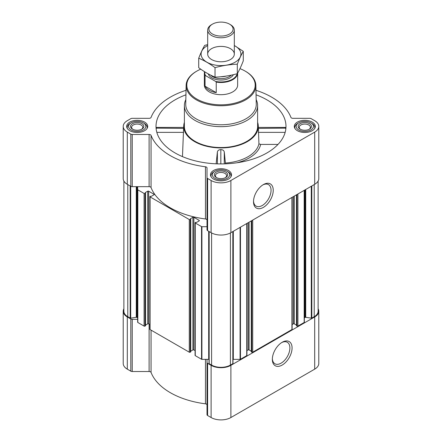 <?xml version="1.0" encoding="UTF-8"?>
<svg xmlns="http://www.w3.org/2000/svg" width="442" height="442" viewBox="0 0 442 442"><rect width="100%" height="100%" fill="white"/><g stroke="black" fill="none" stroke-linecap="round" stroke-linejoin="round"><path stroke-width="0.66" d="M262.813 184.938A12.404 7.16 -60 0 1 268.482 184.612A12.404 7.16 -60 0 1 270.382 194.552A12.404 7.16 -60 0 1 262.283 205.486A12.404 7.16 -60 0 1 256.078 206.099A12.404 7.16 -60 0 1 253.526 201.027M195.077 350.644L193.856 349.942L193.856 217.287L199.176 220.359A0.669 0.387 0 0 1 199.37 220.63A0.669 0.387 0 0 1 199.176 220.901L196.679 222.343L195.27 222.453A0.669 0.387 0 0 0 195.077 222.724L195.077 355.379A0.669 0.387 0 0 0 195.27 355.65L201.541 359.274A0.53 0.309 0 0 0 201.917 359.363L207.016 359.363L207.016 414.695A2 1.155 0 0 0 207.602 415.508L211.11 417.535A13.984 8.072 0 0 0 230.89 417.535L314.698 369.147A13.984 8.072 0 0 0 318.793 363.44L318.793 311.245A13.984 8.072 0 0 0 318.124 308.787M209.016 359.379A2 1.155 0 0 0 208.685 359.363L207.016 359.363L207.016 404.944A2 1.155 0 0 0 205.453 403.822A71.648 41.366 0 0 1 151.059 372.418A2 1.155 0 0 0 149.109 371.512L132.23 371.512A2 1.155 0 0 1 130.815 371.175L127.302 369.147A13.984 8.072 0 0 1 123.207 363.44L123.207 311.245A13.984 8.072 0 0 0 127.302 316.958L130.815 318.986A2 1.155 0 0 0 132.23 319.323L137.661 319.323M156.512 128.384C156.319 127.197 156.208 127.114 156.186 128.13L183.607 128.384M185.938 94.809A64.985 37.52 0 0 0 156.137 128.721A64.985 37.52 0 0 0 175.049 152.932A64.985 37.52 0 0 0 244.001 161.49A64.985 37.52 0 0 0 285.863 128.721A64.985 37.52 0 0 0 256.062 94.809M258.393 128.384L285.814 128.13C285.792 127.114 285.681 127.197 285.488 128.384M184.38 122.351A37.288 21.525 0 0 0 183.739 125.6A37.288 21.525 0 0 0 194.635 141.622A37.288 21.525 0 0 0 235.906 146.131A37.288 21.525 0 0 0 258.261 125.6A37.288 21.525 0 0 0 257.62 122.351M182.469 156.612L183.607 128.13M225.481 163.827L224.276 151.866C223.818 150.396 222.669 149.65 220.834 149.623C219 149.639 217.851 150.379 217.387 151.849L216.144 163.816M225.442 163.032A38.233 22.072 0 0 0 258.935 143.865L260.658 144.407A39.951 23.067 180 0 1 236.929 162.772M258.393 128.13L258.935 143.865M278.012 144.407L260.658 144.407M312.245 122.102A10.52 6.072 180 0 1 315.328 126.401A10.52 6.072 180 0 1 304.809 132.473A10.52 6.072 180 0 1 294.289 126.401A10.52 6.072 180 0 1 300.781 120.788A10.52 6.072 180 0 1 312.245 122.102M144.633 122.102A10.52 6.072 180 0 1 147.711 126.401A10.52 6.072 180 0 1 137.191 132.473A10.52 6.072 180 0 1 126.672 126.401A10.52 6.072 180 0 1 133.164 120.788A10.52 6.072 180 0 1 144.633 122.102M228.437 170.49A10.52 6.072 180 0 1 231.52 174.783A10.52 6.072 180 0 1 221 180.861A10.52 6.072 180 0 1 210.48 174.783A10.52 6.072 180 0 1 216.972 169.175A10.52 6.072 180 0 1 228.437 170.49M186.032 90.295A71.648 41.366 0 0 0 151.059 117.423A2 1.155 0 0 1 149.109 118.323L132.23 118.323A2 1.155 0 0 0 130.815 118.666L127.302 120.688A13.984 8.072 0 0 0 123.207 126.401A13.984 8.072 0 0 0 127.302 132.108L130.815 134.136A2 1.155 0 0 0 132.23 134.473L149.109 134.473A2 1.155 0 0 1 151.059 135.374A71.648 41.366 0 0 0 205.453 166.778A2 1.155 0 0 1 207.016 167.905L207.016 177.651A2 1.155 0 0 0 207.602 178.469L211.11 180.496A13.984 8.072 0 0 0 230.89 180.496L314.698 132.108A13.984 8.072 0 0 0 318.793 126.401A13.984 8.072 0 0 0 314.698 120.688L311.185 118.666A2 1.155 0 0 0 309.77 118.323L292.891 118.323A2 1.155 0 0 1 290.941 117.423A71.648 41.366 0 0 0 255.968 90.295M193.856 349.942A0.669 0.387 0 0 0 192.916 349.942L192.916 217.287L190.419 218.729M190.734 351.202L192.916 349.942M149.877 324.55L148.656 323.848L148.656 191.193L153.976 194.265A0.669 0.387 0 0 1 154.17 194.535A0.669 0.387 0 0 1 153.976 194.806L151.479 196.248L150.07 196.358A0.669 0.387 0 0 0 149.877 196.629L149.877 329.284A0.669 0.387 0 0 0 150.07 329.555L189.292 352.202A0.669 0.387 0 0 0 190.231 352.202L190.657 351.738M148.656 323.848A0.669 0.387 0 0 0 147.716 323.848L147.716 191.193L145.219 192.629M145.534 325.108L147.716 323.848M123.207 126.401L123.207 178.59A13.984 8.072 0 0 0 127.302 184.297L130.815 186.325A2 1.155 0 0 0 132.23 186.662L137.661 186.662L137.661 322.268A0.53 0.309 0 0 0 137.821 322.483L144.092 326.102A0.669 0.387 0 0 0 145.031 326.102L145.457 325.643M195.077 222.724A0.669 0.387 0 0 0 195.27 222.995L201.541 226.613A0.53 0.309 0 0 0 201.917 226.707L207.016 226.707M207.016 220.094A2 1.155 0 0 0 205.453 218.972A71.648 41.366 0 0 1 151.059 187.568A2 1.155 0 0 0 149.109 186.662L137.661 186.662M137.661 189.607A0.53 0.309 0 0 0 137.821 189.828L144.092 193.447A0.669 0.387 0 0 0 145.031 193.447L145.534 193.093L145.219 192.85M148.656 191.193A0.669 0.387 0 0 0 147.716 191.193M149.877 196.629A0.669 0.387 0 0 0 150.07 196.9L189.292 219.541A0.669 0.387 0 0 0 190.231 219.541L190.734 219.188L190.419 218.945M193.856 217.287A0.669 0.387 0 0 0 192.916 217.287M123.876 181.054L123.876 311.245A13.315 7.691 0 0 0 127.777 316.682L130.186 318.08A0.53 0.309 0 0 0 130.705 318.157L136.274 317.295L136.274 186.662M296.543 325.643L296.969 326.102A0.669 0.387 0 0 0 297.908 326.102L304.179 322.483A0.53 0.309 0 0 0 304.339 322.268L304.339 190.281M251.343 351.738L251.769 352.202A0.669 0.387 0 0 0 252.708 352.202L291.93 329.555A0.669 0.387 0 0 0 292.123 329.284L292.123 197.331M232.984 359.379A2 1.155 0 0 1 233.315 359.363L240.083 359.363A0.53 0.309 0 0 0 240.459 359.274L246.73 355.65A0.669 0.387 0 0 0 246.923 355.379L246.923 223.425M209.033 231.486L209.033 363.379A0.53 0.309 0 0 0 209.171 363.678L211.585 365.07A13.315 7.691 0 0 0 230.415 365.07L232.829 363.678A0.53 0.309 0 0 0 232.967 363.379L232.967 231.486M207.016 177.651L207.016 229.846A2 1.155 0 0 0 207.602 230.658L211.11 232.685A13.984 8.072 0 0 0 230.89 232.685L314.698 184.297A13.984 8.072 0 0 0 318.793 178.59L318.793 126.401M263.377 207.381A13.951 8.055 -60 0 1 253.509 201.685A13.951 8.055 -60 0 1 263.377 184.596A13.951 8.055 -60 0 1 273.239 190.292A13.951 8.055 -60 0 1 263.377 207.381M304.339 318.356A2 1.155 0 0 1 304.925 317.544L305.212 317.373A0.53 0.309 0 0 1 305.726 317.295L311.295 318.157A0.53 0.309 0 0 0 311.814 318.08L314.223 316.682A13.315 7.691 0 0 0 318.124 311.245L318.124 181.054M137.661 318.356A2 1.155 0 0 0 137.075 317.544L136.788 317.373A0.53 0.309 0 0 0 136.274 317.295M246.923 350.644L248.144 349.942L248.144 222.724M251.266 351.202L249.084 349.942A0.669 0.387 0 0 0 248.144 349.942M292.123 324.55L293.344 323.848L293.344 196.629M296.466 325.108L294.284 323.848A0.669 0.387 0 0 0 293.344 323.848M123.876 308.787A13.984 8.072 0 0 0 123.207 311.245M207.016 362.501A2 1.155 0 0 0 207.602 363.318L211.11 365.341A13.984 8.072 0 0 0 230.89 365.341L314.698 316.958A13.984 8.072 0 0 0 318.793 311.245M282.206 365.048A13.951 8.055 -60 0 1 272.344 359.352A13.951 8.055 -60 0 1 282.206 342.263A13.951 8.055 -60 0 1 292.074 347.959A13.951 8.055 -60 0 1 282.206 365.048M256.167 99.621A36.62 21.144 180 0 1 257.62 105.522L257.62 126.401A36.62 21.144 180 0 1 221 147.545A36.62 21.144 180 0 1 184.38 126.401L184.38 105.522A36.62 21.144 180 0 1 185.833 99.621M224.276 163.871L224.276 151.866M217.387 163.86L217.387 151.849M220.834 163.921L220.834 149.623M285.162 132.362L258.36 132.362M183.64 132.362L156.838 132.362M239.962 68.648A34.2 19.746 180 0 1 245.183 71.118L245.183 71.118A34.2 19.746 180 0 1 245.183 99.041A34.2 19.746 180 0 1 196.817 99.041A34.2 19.746 180 0 1 196.817 71.118A34.2 19.746 180 0 1 200.745 69.167M237.647 73.101L237.647 85.079A16.647 9.613 180 0 1 221 94.693A16.647 9.613 180 0 1 204.353 85.079L204.353 72.88A16.647 9.613 180 0 1 204.486 71.659M245.653 71.389L245.183 71.118L245.653 71.389A34.863 20.128 180 0 1 255.863 85.372A34.863 20.128 180 0 1 221 105.754A34.863 20.128 180 0 1 186.137 85.372A34.863 20.128 180 0 1 196.347 71.389L196.817 71.118M255.863 85.372L256.266 104.163A35.266 20.36 180 0 1 221 124.777A35.266 20.36 180 0 1 185.734 104.163L186.137 85.372M257.62 105.522A36.62 21.144 180 0 1 221 126.666A36.62 21.144 180 0 1 184.38 105.522M228.061 171.794L227.122 171.253A8.658 5 180 0 1 227.122 178.319A8.658 5 180 0 1 214.878 178.319A8.658 5 180 0 1 214.878 171.253A8.658 5 180 0 1 227.122 171.253L228.061 171.794A9.989 5.768 180 0 1 230.989 175.872A9.989 5.768 180 0 1 230.796 177.004M225.707 172.065A6.658 3.845 180 0 1 225.707 177.502A6.658 3.845 180 0 1 216.293 177.502A6.658 3.845 180 0 1 216.293 172.065A6.658 3.845 180 0 1 225.707 172.065M211.204 177.004A9.989 5.768 180 0 1 211.011 175.872A9.989 5.768 180 0 1 213.939 171.794L214.878 171.253M311.87 123.406L310.93 122.865A8.658 5 180 0 1 310.93 129.931A8.658 5 180 0 1 298.687 129.931A8.658 5 180 0 1 298.687 122.865A8.658 5 180 0 1 310.93 122.865L311.87 123.406A9.989 5.768 180 0 1 314.798 127.484A9.989 5.768 180 0 1 314.605 128.616M309.516 123.683A6.658 3.845 180 0 1 309.516 129.119A6.658 3.845 180 0 1 300.101 129.119A6.658 3.845 180 0 1 300.101 123.683A6.658 3.845 180 0 1 309.516 123.683M295.013 128.616A9.989 5.768 180 0 1 294.82 127.484A9.989 5.768 180 0 1 297.748 123.406L298.687 122.865M144.252 123.406L143.313 122.865A8.658 5 180 0 1 143.313 129.931A8.658 5 180 0 1 131.07 129.931A8.658 5 180 0 1 131.07 122.865A8.658 5 180 0 1 143.313 122.865L144.252 123.406A9.989 5.768 180 0 1 147.18 127.484A9.989 5.768 180 0 1 146.987 128.616M141.899 123.683A6.658 3.845 180 0 1 141.899 129.119A6.658 3.845 180 0 1 132.484 129.119A6.658 3.845 180 0 1 132.484 123.683A6.658 3.845 180 0 1 141.899 123.683M127.395 128.616A9.989 5.768 180 0 1 127.202 127.484A9.989 5.768 180 0 1 130.13 123.406L131.07 122.865M216.707 177.723A5.575 3.221 180 0 1 215.425 175.667A5.575 3.221 180 0 1 218.867 172.695A5.575 3.221 180 0 1 224.945 173.391A5.575 3.221 180 0 1 226.575 175.667A5.575 3.221 180 0 1 225.293 177.723M132.898 129.34A5.575 3.221 180 0 1 131.617 127.279A5.575 3.221 180 0 1 135.059 124.307A5.575 3.221 180 0 1 141.136 125.003A5.575 3.221 180 0 1 142.772 127.279A5.575 3.221 180 0 1 141.484 129.34M300.516 129.34A5.575 3.221 180 0 1 299.228 127.279A5.575 3.221 180 0 1 302.676 124.307A5.575 3.221 180 0 1 308.754 125.003A5.575 3.221 180 0 1 310.383 127.279A5.575 3.221 180 0 1 309.102 129.34M281.642 342.605A12.404 7.16 -60 0 1 287.317 342.279A12.404 7.16 -60 0 1 289.217 352.219A12.404 7.16 -60 0 1 281.112 363.153A12.404 7.16 -60 0 1 274.913 363.766A12.404 7.16 -60 0 1 272.36 358.689M237.144 73.731A16.271 9.393 180 0 1 215.646 81.444L205.635 75.665A16.271 9.393 180 0 1 204.779 71.842M205.635 75.665L205.049 75.637A16.647 9.613 180 0 1 204.353 72.88M237.641 73.107A16.647 9.613 180 0 1 216.232 82.09L215.646 81.444M216.232 82.09L216.232 92.654L205.049 86.201A16.647 9.613 0 0 0 216.232 92.654M205.049 75.637L205.049 86.201M230.415 24.647L229.553 24.144A12.094 6.984 180 0 1 229.553 34.017A12.094 6.984 180 0 1 212.447 34.017A12.094 6.984 180 0 1 212.447 24.144A12.094 6.984 180 0 1 229.553 24.144L230.415 24.647A13.315 7.691 180 0 1 234.315 30.084A13.315 7.691 180 0 1 221 37.769A13.315 7.691 180 0 1 207.685 30.084A13.315 7.691 180 0 1 211.585 24.647L212.447 24.144M234.315 45.548A19.907 11.492 180 0 1 235.078 62.217A19.907 11.492 180 0 1 206.558 62.002A19.907 11.492 180 0 1 207.685 45.548M230.415 59.526A13.315 7.691 180 0 1 211.585 59.526A13.315 7.691 180 0 1 211.585 48.653A13.315 7.691 180 0 1 230.415 48.653A13.315 7.691 180 0 1 230.415 59.526L230.415 59.526M207.685 44.598L204.69 45.366C202.701 48.764 200.712 53.051 198.718 58.228C204.088 60.438 209.525 63.576 215.027 67.643C222.459 65.604 229.884 64.455 237.31 64.195C239.299 59.018 241.288 54.731 243.282 51.333L234.315 45.493M243.282 51.333L243.282 60.825C241.288 66.002 239.299 70.295 237.31 73.687C229.884 75.731 222.459 76.875 215.027 77.135C209.663 74.925 204.226 71.786 198.718 67.72L198.718 58.228M237.31 64.195L237.31 73.687M215.027 67.643L215.027 77.135M201.541 359.274L201.541 226.613M195.27 355.65L195.27 222.995M189.292 352.202L189.292 219.541M150.07 329.555L150.07 196.9M144.092 326.102L144.092 193.447M137.821 322.483L137.821 189.828M130.186 318.08L130.186 185.966M127.777 316.682L127.777 184.574M304.179 322.483L304.179 190.369M297.908 326.102L297.908 193.988M291.93 329.555L291.93 197.441M252.708 352.202L252.708 220.088M246.73 355.65L246.73 223.542M240.459 359.274L240.459 227.16M232.829 363.678L232.829 231.564M230.415 365.07L230.415 232.945M127.302 132.108L127.302 184.297M130.815 134.136L130.815 186.325M132.23 134.473L132.23 186.662M149.109 134.473L149.109 186.662M151.059 135.374L151.059 187.568M205.453 166.778L205.453 218.972M207.602 178.469L207.602 230.658M211.11 180.496L211.11 232.685M230.89 180.496L230.89 232.685M314.698 132.108L314.698 184.297M209.171 363.678L209.171 231.564M211.585 365.07L211.585 232.945M311.814 318.08L311.814 185.966M314.223 316.682L314.223 184.574M130.705 318.157L130.705 186.264M136.788 317.373L136.788 186.662M137.075 317.544L137.075 186.662M145.031 326.102L145.031 193.447M145.457 325.859L145.457 193.204M153.976 194.806L153.976 194.265M190.231 352.202L190.231 219.541M190.657 351.954L190.657 219.298M199.176 220.901L199.176 220.359M201.917 359.363L201.917 226.707M208.685 359.363L208.685 231.282M233.315 359.363L233.315 231.282M240.083 359.363L240.083 227.376M249.084 349.942L249.084 222.182M251.343 351.954L251.343 220.873M251.769 352.202L251.769 220.63M294.284 323.848L294.284 196.082M296.543 325.859L296.543 194.778M296.969 326.102L296.969 194.535M304.925 317.544L304.925 189.944M305.212 317.373L305.212 189.773M305.726 317.295L305.726 189.48M311.295 318.157L311.295 186.264M127.302 316.958L127.302 369.147M130.815 318.986L130.815 371.175M132.23 319.323L132.23 371.512M149.109 324.108L149.109 371.512M151.059 330.13L151.059 372.418M205.453 359.363L205.453 403.822M207.602 363.318L207.602 415.508M211.11 365.341L211.11 417.535M230.89 365.341L230.89 417.535M314.698 316.958L314.698 369.147M233.398 74.676A12.917 7.459 180 0 1 220.309 80.024A12.917 7.459 180 0 1 208.287 73.897M226.193 76.085A11.917 6.879 180 0 1 220.608 76.77M231.404 75.118A11.917 6.879 180 0 1 220.967 78.643A11.917 6.879 180 0 1 210.569 75.09M183.739 125.6L183.618 127.478M258.261 125.6L258.382 127.478M145.534 325.748L145.534 193.093M190.734 351.849L190.734 219.188M209.016 363.462L209.016 231.475M232.984 363.462L232.984 231.475M251.266 351.849L251.266 220.923M296.466 325.748L296.466 194.823M285.731 127.418L258.377 127.418M183.623 127.418L156.269 127.418M211.011 175.872L211.011 176.695M230.989 175.872L230.989 176.695M294.82 127.484L294.82 128.307M314.798 127.484L314.798 128.307M127.202 127.484L127.202 128.307M147.18 127.484L147.18 128.307M207.685 30.084L207.685 54.09M234.315 30.084L234.315 54.09"/></g></svg>
